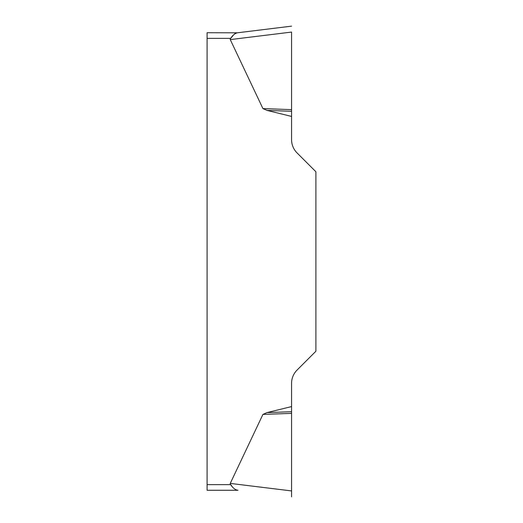 <?xml version="1.0" encoding="UTF-8"?>
<svg xmlns="http://www.w3.org/2000/svg" width="523" height="523" viewBox="0 0 523 523"><rect width="100%" height="100%" fill="white"/><g stroke="black" fill="none" stroke-linecap="round" stroke-linejoin="round"><path stroke-width="0.39" stroke-dasharray="2.62 1.96" d="M291.566 406.574L267.044 412.595L262.932 414.406L230.257 483.402L291.566 490.927L291.566 383.352A18.789 18.789 0 0 1 297.071 370.062L315.905 351.227L315.905 171.773L297.071 152.938A18.789 18.789 0 0 1 291.566 139.648L291.566 32.073L230.257 39.598A44.004 5.635 173 0 1 230.676 38.362L231.421 37.578M230.676 484.638L207.095 484.638L207.095 38.362L230.676 38.362M230.257 39.598L262.932 108.594L267.044 110.405L291.566 116.426M235.808 489.809L233.539 488.037L231.421 485.422M207.095 484.638L207.095 490.273M238.004 490.273L237.318 490.188M235.808 33.191L238.004 32.727L207.095 32.727L207.095 38.362M233.173 35.401L234.86 33.714M291.566 111.288L267.044 110.405M291.566 109.627L262.932 108.594M291.566 411.712L267.044 412.595M291.566 413.373L262.932 414.406M291.566 32.112L291.566 109.627L291.566 32.112"/><path stroke-width="0.78" d="M231.421 485.422L230.676 484.638A44.004 5.635 -173 0 1 230.257 483.402A44.004 5.635 -173 0 0 230.676 484.638C232.683 487.724 234.892 489.58 237.318 490.188L235.808 489.809M262.932 414.406L267.044 412.595L291.566 406.574L291.566 496.85L291.566 490.927L230.257 483.402L262.932 414.406L291.566 413.373M291.566 32.112L291.566 139.648A18.789 18.789 0 0 0 297.071 152.938L315.905 171.773L315.905 351.227L297.071 370.062A18.789 18.789 0 0 0 291.566 383.352L291.566 406.574M291.566 116.426L267.044 110.405L262.932 108.594L230.257 39.598A44.004 5.635 173 0 1 230.676 38.362L207.095 38.362L207.095 32.727L237.318 32.812C234.899 33.42 232.683 35.27 230.676 38.362M207.095 490.273L238.004 490.273L207.095 490.273L207.095 38.362M237.318 490.188L238.004 490.273M231.421 37.578L233.173 35.401M234.86 33.714L235.808 33.191M291.566 111.288L267.044 110.405M291.566 109.627L262.932 108.594M237.318 32.812L291.566 26.15L237.318 32.812M291.566 411.712L267.044 412.595M207.095 484.638L230.676 484.638M291.566 32.073L230.257 39.598"/></g></svg>
